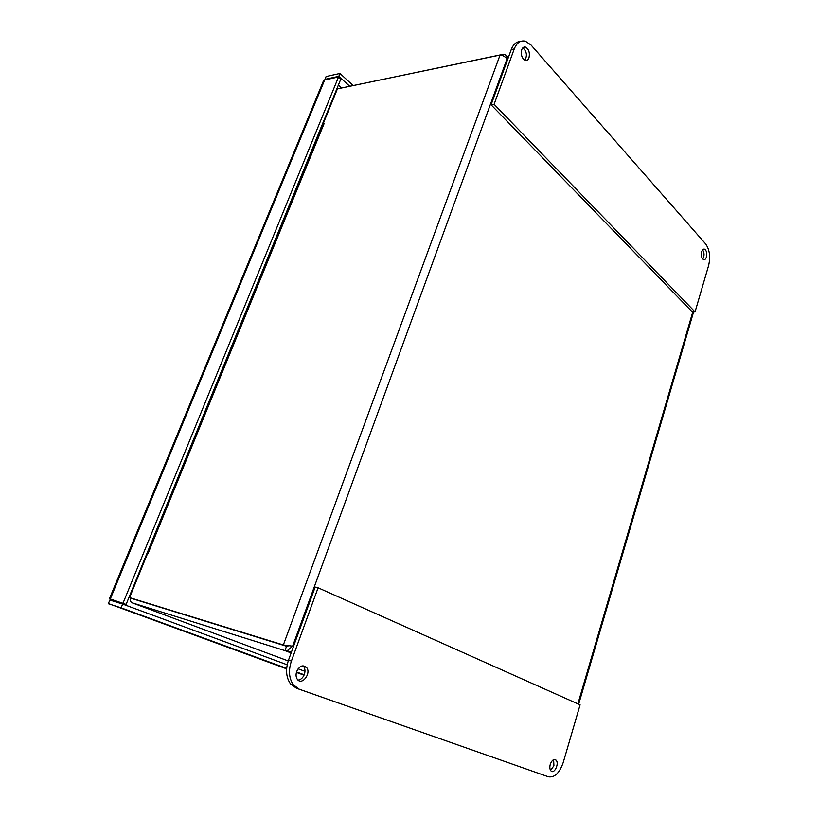 <?xml version="1.0" encoding="UTF-8"?>
<svg xmlns="http://www.w3.org/2000/svg" width="818" height="818" viewBox="0 0 818 818"><rect width="100%" height="100%" fill="white"/><g stroke="black" fill="none" stroke-linecap="round" stroke-linejoin="round"><path stroke-width="1.23" d="M121.105 607.835L108.324 603.725L109.857 600.023L122.639 604.083L121.105 607.835L286.668 668.367M296.535 671.977L304.204 674.778M122.639 604.083L287.19 664.778M298.13 668.807L304.971 671.333M112.495 600.075L110.174 600.126M338.56 76.933L340.85 79.029L126.105 604.43L109.459 598.694L323.335 81.197L324.674 79.97L338.56 76.933L122.976 603.275L110.185 599.226L324.674 79.97M286.627 668.838L108.395 603.551M110.89 600.218L111.442 599.686M349.664 86.238L338.816 76.319L339.981 73.456L326.096 76.534L325.738 77.393M325.175 79.857L324.93 79.356L338.816 76.319M353.12 85.522L339.981 73.456M126.105 604.43L122.976 603.275M325.421 79.806L324.93 79.356L326.096 76.534M147.567 553.51L322.895 124.377L324.173 123.436L148.048 553.5M324.173 123.436L323.222 123.6L337.415 88.865L500.064 55.051C502.661 55.174 504.972 56.483 506.986 58.978L505.596 54.694L503.51 54.254L341.157 88.078M148.518 553.622L147.618 553.397L129.561 597.6L283.345 644.973L500.064 55.051M288.652 645.586L286.525 646.189L129.561 597.6M130.727 598.04C130.215 600.586 130.645 602.16 132.035 602.774L284.94 650.617L287.251 650.699L292.639 646.169L283.345 644.973L286.924 646.036M133.354 598.98L286.545 646.251L284.94 650.617L291.116 652.968M502.968 55.726L503.51 54.254M289.286 645.678L286.545 646.251M550.555 770.372L553.919 765.73L553.612 759.677M550.269 764.309C551.905 760.106 553.817 758.705 556.025 760.106C559.543 763.306 554.236 774.636 550.943 770.883C549.747 769.401 549.522 767.212 550.269 764.309M298.049 680.106C300.85 679.748 302.946 677.846 304.347 674.39C305.38 671.22 305.134 668.572 303.611 666.455L302.946 665.791M296.699 671.486C299.603 665.842 302.864 664.472 306.515 667.396C311.617 673.142 302.057 685.862 297.394 679.421C295.901 677.294 295.676 674.656 296.699 671.486M563.203 762.56C559.532 773.01 554.594 777.754 548.387 776.783L299.316 689.237L293.417 684.881C288.979 678.48 288.304 670.555 291.402 661.077L318.09 587.784L580.085 704.84L563.203 762.56M318.09 587.784L315.155 587.068L288.498 660.146C285.4 669.594 286.075 677.498 290.513 683.879L296.423 688.235L548.387 776.783M706.435 257.036C705.74 259.132 704.758 259.981 703.49 259.572C701.558 258.11 700.965 255.492 701.711 251.729C702.406 249.654 703.388 248.805 704.646 249.204C706.588 250.666 707.181 253.283 706.435 257.036M702.754 259.03C704.492 255.901 704.451 252.854 702.631 249.879M528.99 57.833C528.152 59.949 526.894 60.808 525.228 60.409C521.853 58.344 520.688 54.765 521.741 49.683C522.579 47.587 523.817 46.728 525.463 47.107C528.857 49.162 530.033 52.73 528.99 57.833M524.89 60.276C527.436 55.491 526.741 51.35 522.814 47.863M705.607 243.876C709.625 249.562 710.627 256.791 708.613 265.553L695.044 311.924L692.294 311.944L491.097 104.806L511.25 49.581L514.246 48.947C516.792 42.679 520.514 40.102 525.422 41.207L531.066 45.072L705.607 243.876M695.044 311.924L494.103 104.295L514.246 48.947M520.258 41.544C516.281 41.698 513.275 44.377 511.25 49.581M494.103 104.295L491.097 104.806M338.366 85.103L341.515 87.955M144.796 560.299L144.234 560.074M145.788 556.271L146.35 556.496M114.264 600.678L113.988 601.332M119.244 603.009L119.51 602.345M296.413 672.406L304.03 675.187M132.035 602.774L288.222 660.944M301.801 666.005L303.836 666.762M158.191 606.629L158.815 606.864M577.897 703.858L692.785 311.934M507.579 59.622L506.986 58.978L292.639 646.169L293.478 646.496M291.402 661.077L288.498 660.146M296.423 688.235L299.316 689.237M578.663 704.206L693.582 311.934M508.295 57.659L506.761 55.972M287.251 650.719L291.372 652.283M554.195 759.503L556.025 760.106M303.611 666.455L306.515 667.396M290.513 683.879L293.417 684.881M704.646 249.204L703.347 249.265M525.463 47.107L523.101 47.608"/></g></svg>
